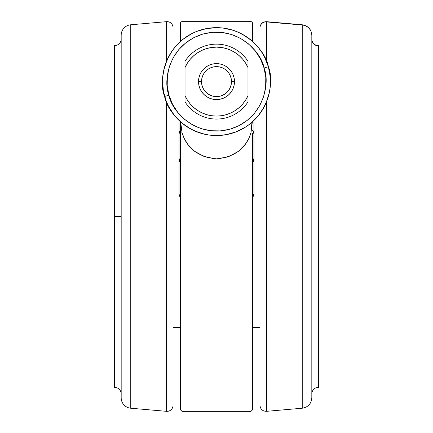 <?xml version="1.0" encoding="UTF-8"?>
<svg xmlns="http://www.w3.org/2000/svg" width="433" height="433" viewBox="0 0 433 433"><rect width="100%" height="100%" fill="white"/><g stroke="black" fill="none" stroke-linecap="round" stroke-linejoin="round"><path stroke-width="0.65" d="M179.029 131.421L179.029 120.428L179.029 131.421L180.529 130.268A1.499 1.147 0 0 1 179.029 131.421L179.322 132.66L180.529 134.468L179.029 131.421L179.029 161.395L179.322 159.739L180.529 157.417L179.029 161.395A1.499 0.747 180 0 0 180.529 160.654L179.029 161.395L179.029 196.853L179.029 161.395M180.529 196.853L179.029 196.853L179.543 195.629L179.029 196.853L180.529 196.853M173.032 327.413L180.529 327.413L173.032 327.413M252.471 327.413L259.968 327.413L252.471 327.413M253.971 196.853L252.471 196.853L253.971 196.853L252.471 191.868L253.971 196.853L253.971 161.395L252.471 160.648A1.499 0.747 180 0 0 253.971 161.395L253.971 196.853M253.971 161.395L252.471 157.417L253.678 159.739L253.971 161.395L253.971 131.421L253.678 132.66L252.471 134.468L253.971 131.421A1.499 1.147 0 0 1 252.471 130.268L253.971 131.421L253.971 120.428L253.971 131.421M245.479 127.123L245.955 126.815M236.153 131.854L236.586 131.686M220.673 135.399L221.182 135.361M222.881 28.026L232.976 30.223L237.934 32.085L242.68 34.424L251.384 40.437L258.745 48.036L261.83 52.339L264.482 56.918L268.373 66.758C266.116 50.986 240.25 19.447 201.654 29.731C163.458 41.427 158.197 81.875 164.627 96.451A53.957 53.957 0 0 1 201.654 29.731A53.957 53.957 0 0 1 268.373 66.758L264.054 67.992L268.373 66.758A53.957 53.957 0 0 1 231.346 133.478A53.957 53.957 0 0 1 164.627 96.451L168.946 95.217C163.057 81.853 167.88 44.772 202.888 34.05C238.269 24.627 261.981 53.535 264.054 67.992L265.792 77.534L265.64 87.228L263.6 96.705L259.751 105.603L254.236 113.581L247.27 120.325L239.124 125.586L230.112 129.158L220.57 130.896L210.876 130.744L201.399 128.704L192.501 124.85L184.523 119.34L177.774 112.374L172.518 104.229L168.946 95.217L167.208 85.674L167.36 75.981L169.4 66.503L173.249 57.605L178.764 49.627L185.73 42.878L193.876 37.622L202.888 34.05L212.43 32.307L222.124 32.464L231.601 34.505L240.499 38.353L248.477 43.868L255.226 50.834L260.482 58.98L264.054 67.992C269.943 81.355 265.12 118.431 230.112 129.158C194.731 138.582 171.019 109.673 168.946 95.217L164.627 96.451C166.884 112.223 192.75 143.761 231.346 133.478C269.543 121.781 274.803 81.334 268.373 66.758L270.273 77.161L270.111 87.737L269.25 92.965L266.019 103.038L263.681 107.785L257.667 116.488L250.068 123.849L245.765 126.934L236.364 131.773L226.194 134.685L215.65 135.556L210.368 135.215L205.139 134.354L195.066 131.123L190.32 128.785L181.616 122.772L174.255 115.173L168.518 106.285L166.332 101.463L163.42 91.298L162.548 80.754L162.889 75.472L163.75 70.243L166.981 60.171L172.112 50.921L175.333 46.721L182.932 39.36L191.819 33.622L196.636 31.436L206.806 28.524L217.35 27.652L222.632 27.993M251.438 40.486L250.972 40.096L250.972 21.65A1.499 1.499 0 0 1 252.471 23.149A1.499 1.499 0 0 0 250.972 21.65L250.972 40.096L252.298 41.227M269.624 72.165L269.553 71.77M265.873 103.373L266.16 102.702M257.451 116.742L258.003 116.087M260.774 112.45L260.969 112.169M180.529 24.188L180.529 23.149A1.499 1.499 0 0 1 182.028 21.65L182.028 40.096L182.028 21.65A1.499 1.499 0 0 0 180.529 23.149L180.529 40.421M250.972 411.35L182.028 411.35L250.972 411.35L250.972 132.785L252.342 121.971L251.957 122.274L250.972 132.785L248.737 138.668L245.387 144.2L238.496 151.29L228.164 156.892L216.435 158.868L204.722 156.827L194.406 151.187L187.96 144.6L184.404 138.852L182.028 132.704C186.764 148.265 198.244 156.99 216.468 158.868C234.729 157.06 246.231 148.367 250.972 132.785L250.972 411.35L252.471 409.851M259.968 405.115L259.968 405.353C260.401 409.239 262.577 411.231 266.479 411.328L266.479 101.939L266.479 411.328L302.239 408.222C308.128 407.209 311.322 403.724 311.825 397.77L311.825 35.463A10.489 10.479 180 0 0 302.239 25.022L302.239 408.222L302.239 25.022L266.479 21.921L266.479 61.27L266.479 21.672C262.577 21.769 260.401 23.761 259.968 27.647L259.968 27.885A5.997 5.986 0 0 1 266.479 21.921A5.997 5.986 180 0 0 259.968 27.885L259.968 27.858M173.032 405.353L173.032 113.576L173.032 405.353A5.997 5.997 0 0 1 166.521 411.328A5.997 5.997 0 0 0 173.032 405.353M173.032 49.633L173.032 27.647A5.997 5.997 0 0 0 166.521 21.672L166.521 61.27L166.521 21.672L130.761 24.778L130.761 408.222L166.521 411.328L166.521 101.939L166.521 411.328L130.761 408.222L130.761 24.778A10.489 10.489 0 0 0 121.175 35.23L121.175 397.77A10.489 10.489 0 0 0 130.761 408.222A10.489 10.489 0 0 1 121.175 397.77L121.175 396.899L121.175 397.77M198.514 81.604A17.986 17.986 0 0 1 216.5 63.619A17.986 17.986 0 0 1 234.486 81.604A17.986 17.986 0 0 0 216.5 63.619A17.986 17.986 0 0 0 198.514 81.604L201.513 81.604A14.987 14.987 0 0 1 216.5 66.617A14.987 14.987 0 0 1 231.487 81.604L234.486 81.604L231.487 81.604L231.2 84.527L230.345 87.342L228.965 89.929L227.098 92.202L224.83 94.064L222.237 95.449L219.423 96.305L216.5 96.591L213.577 96.305L210.763 95.449L208.17 94.064L205.902 92.202L204.035 89.929L202.655 87.342L201.8 84.527L201.513 81.604L201.8 78.682L202.655 75.867L204.035 73.274L205.902 71.007L208.17 69.139L210.763 67.754L213.577 66.904L216.5 66.617L219.423 66.904L222.237 67.754L224.83 69.139L227.098 71.007L228.965 73.274L230.345 75.867L231.2 78.682L231.487 81.604A14.987 14.987 0 0 1 216.5 96.591A14.987 14.987 0 0 1 201.513 81.604L198.514 81.604A17.986 17.986 0 0 0 216.5 99.59A17.986 17.986 0 0 0 234.486 81.604A17.986 17.986 0 0 1 216.5 99.59A17.986 17.986 0 0 1 198.514 81.604L198.861 85.112L199.884 88.489L201.545 91.596L203.781 94.324L206.509 96.559L209.615 98.221L212.993 99.244L216.5 99.59L220.007 99.244L223.385 98.221L226.491 96.559L229.219 94.324L231.455 91.596L233.116 88.489L234.139 85.112L234.486 81.604L234.139 78.097L233.116 74.72L231.455 71.613L229.219 68.885L226.491 66.65L223.385 64.988L220.007 63.965L216.5 63.619L212.993 63.965L209.615 64.988L206.509 66.65L203.781 68.885L201.545 71.613L199.884 74.72L198.861 78.097L198.514 81.604M318.72 45.828L318.358 45.849L318.358 387.367L318.72 387.367L318.72 45.849L318.358 45.633L318.358 387.367C314.883 387.622 312.718 389.435 311.863 392.818L311.863 40.41A6.592 6.587 180 0 0 318.358 45.849A6.592 6.587 0 0 1 311.863 40.41L311.863 392.818L311.571 393.067M114.28 387.367L114.642 387.367L114.642 216.5L121.137 216.5L121.137 40.182L121.137 392.818L121.137 216.5L114.642 216.5L114.642 45.633L114.28 387.367L114.28 45.633L114.28 216.5L114.642 216.5L114.642 45.633C118.117 45.378 120.282 43.565 121.137 40.182L121.429 39.933M311.571 39.933L311.863 40.182C312.718 43.565 314.883 45.378 318.358 45.633L318.72 45.633L318.72 387.172M114.642 216.5L114.642 387.367L114.642 216.5M121.137 216.5L121.137 392.818L121.137 216.5M185.026 61.275L185.026 67.543A34.472 34.472 0 0 1 247.974 67.543L247.974 61.275A37.471 37.471 0 0 0 185.026 61.275A37.471 37.471 0 0 1 247.974 61.275L247.974 61.275M247.974 101.934L247.974 101.934A37.471 37.471 0 0 1 185.026 101.934A37.471 37.471 0 0 0 247.974 101.934L247.974 95.666A34.472 34.472 0 0 1 185.026 95.666L185.026 101.934M185.026 61.529L185.026 67.543L187.365 63.175L190.309 59.191L193.789 55.668L197.74 52.68L202.081 50.293L206.72 48.545L211.558 47.484L216.5 47.132L221.442 47.484L226.28 48.545L230.919 50.293L235.26 52.68L239.211 55.668L242.691 59.191L245.635 63.175L247.974 67.543L247.974 95.666L245.635 100.028L242.691 104.017L239.211 107.541L235.26 110.529L230.919 112.916L226.28 114.658L221.442 115.719L216.5 116.076L211.558 115.719L206.72 114.658L202.081 112.916L197.74 110.529L193.789 107.541L190.309 104.017L187.365 100.028L185.026 95.666L185.026 67.543L185.026 97.539M247.974 98.935L247.974 97.577M247.974 101.674L247.974 101.068M247.974 95.666L247.974 65.664M247.974 101.051L247.974 99.379M185.026 67.543L185.026 65.659M185.026 64.273L185.026 63.824M121.175 394.29L121.175 35.23A10.489 10.489 0 0 1 130.761 24.778L166.521 21.672M121.175 43.035L121.175 47.251M311.825 35.436L311.825 397.564M311.825 35.23C311.322 29.276 308.128 25.791 302.239 24.778L266.479 21.672L302.239 25.022A10.489 10.479 0 0 1 311.825 35.463L311.825 39.636M173.032 27.647L173.032 49.947M245.987 36.415L247.552 37.476M241.831 33.963L243.719 35.013M237.576 31.934L239.763 32.919M230.161 29.406L236.353 31.43M222.438 27.972L222.724 28.004M217.052 27.647L217.869 27.663M211.515 27.874L212.457 27.799M196.127 31.641L203.142 29.325M192.295 33.379L194.217 32.459M190.163 34.51L191.862 33.601M186.185 36.967L187.83 35.896M182.493 39.712L183.868 38.629M249.294 124.45L246.22 126.642M246.085 126.728L238.145 131.031M182.591 123.578L181.427 122.609M181.043 122.274L180.658 121.971L182.028 132.698L180.669 121.976L182.553 123.546M182.028 132.704L182.028 411.35L182.028 132.704L180.529 133.348L180.529 391.091M252.471 391.091L252.471 133.429L250.972 132.785M255.649 44.469L253.7 42.515M258.961 48.307L257.386 46.396M261.905 52.453L260.975 51.051M268.011 65.545L264.46 56.88M270.16 75.948L268.281 66.428M270.073 88.023L270.235 76.695M269.158 93.387L269.543 91.509M267.61 98.908L268.395 96.375M265.402 104.413L266.62 101.593M262.306 110.123L264.179 106.864M257.034 117.219L261.256 111.746M252.84 121.489L256.082 118.274M252.407 41.33L252.471 23.149L252.471 41.384M180.529 23.149L180.593 41.33M180.702 41.232L181.265 40.74M181.562 40.486L182.25 39.912M173.871 114.68L174.618 115.627M166.245 101.252L166.429 101.717M162.705 85.788L162.743 86.291M162.927 75.142L162.868 75.694M194.866 131.037L195.359 131.248M176.707 118.047L180.014 121.359M172.702 113.121L175.17 116.298M168.329 105.923L171.744 111.746M166.066 100.781L167.273 103.698M164.329 95.379L165.076 97.945M163.203 90.021L163.625 92.375M162.678 77.772L162.84 87.282M164.497 67.212L162.813 76.203M168.128 57.692L164.908 65.8M170.007 54.222L168.978 56.052M172.908 49.806L171.576 51.716M176.188 45.736L174.553 47.662M179.809 42.044L177.871 43.933M180.529 121.825L180.529 409.824M180.529 191.868L179.543 195.629L180.529 191.868M252.471 133.429L252.471 409.824M180.529 121.657L180.529 133.348M121.429 393.067L121.137 392.818C120.282 389.435 118.117 387.622 114.642 387.367M114.642 45.633L114.28 45.633M182.028 21.65L250.972 21.65M251.957 122.274L250.426 123.562M182.028 411.35L180.529 409.851"/></g></svg>
